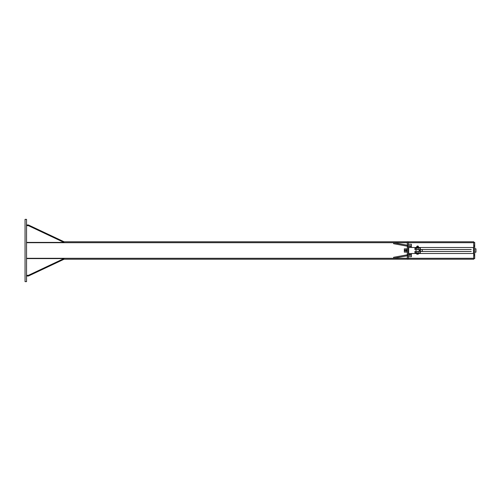 <?xml version="1.0" encoding="UTF-8"?>
<svg xmlns="http://www.w3.org/2000/svg" width="501" height="501" viewBox="0 0 501 501"><rect width="100%" height="100%" fill="white"/><g stroke="black" fill="none" stroke-linecap="round" stroke-linejoin="round"><path stroke-width="0.75" d="M26.547 225.675L28.413 225.675L63.915 242.409L63.915 241.701L28.413 224.968L26.547 224.968M63.915 242.409L26.547 242.409M28.413 224.968L28.413 225.675M28.413 276.032L63.915 259.299L63.915 258.591L28.413 275.325L28.413 276.032L26.547 276.032M26.547 258.591L63.915 258.591M28.413 275.325L26.547 275.325M25.05 281.637L26.547 281.637L26.547 219.363L25.05 219.363L25.05 281.637M408.315 246.141L411.427 246.141L411.427 244.275L408.315 244.275M408.315 256.725L411.427 256.725L411.427 254.859L408.315 254.859M411.427 254.859L411.427 253.487M408.315 253.487L408.691 253.487M408.315 247.513L408.691 247.513M411.427 247.494L411.427 246.141M409.43 254.42L409.793 254.239M410.294 255.316L409.95 255.479M409.524 255.378L409.248 254.834M409.38 255.241L409.248 254.859L410.256 254.37M410.313 254.42L410.482 254.74M409.43 255.297L409.248 254.859M410.294 245.684L409.95 245.521M409.38 245.759L409.248 246.166M409.874 246.761L410.256 246.63M410.313 246.58L410.482 246.26M474.704 252.185L475.95 252.185L475.95 248.815L474.704 248.815M404.332 250.5L404.332 248.878L406.818 248.878L406.818 252.122L404.332 252.122L404.332 250.5M404.952 250.143L405.265 249.961A0.62 0.62 0 0 0 404.952 250.5L404.952 250.143M405.572 249.78L405.885 249.961A0.62 0.62 0 0 0 405.265 249.961L405.572 249.78M405.572 251.22L404.952 250.5A0.62 0.62 0 0 0 405.885 251.039L405.572 251.22M406.198 250.143L406.198 250.5A0.62 0.62 0 0 0 405.885 249.961L406.198 250.143M406.198 250.5L405.885 251.039A0.62 0.62 0 0 0 406.198 250.5M474.704 245.346L474.704 242.403L473.708 242.403L473.708 258.597L474.704 258.597L474.704 245.346L473.708 245.346M407.319 254.445L407.319 258.911L408.315 258.911L408.315 242.089L407.319 242.089L407.319 254.445L408.315 254.445M407.319 255.798L393.617 258.265L393.617 257.289L407.319 254.815M393.617 258.265L407.319 258.265M407.319 245.202L393.617 242.734L393.617 243.711L407.319 246.185M393.617 242.734L407.319 242.734M473.708 259.217L63.915 259.217L473.708 259.217L473.708 258.597M473.708 241.783L63.915 241.783L473.708 241.783L473.708 242.403M419.7 253.506L473.458 253.506L473.458 247.494L419.7 247.494M416.97 247.494L408.691 247.494L408.691 253.506L416.97 253.506M416.982 253.099A0.376 0.376 0 0 0 417.108 253.124L419.562 253.124A0.376 0.376 0 0 0 419.938 252.748L419.938 248.252A0.376 0.376 0 0 0 419.562 247.876L417.108 247.876A0.376 0.376 0 0 0 416.982 247.901L415.398 248.477L415.316 249.567L414.916 249.567L414.916 248.596A0.526 0.526 0 0 1 415.26 248.101L416.845 247.525A0.77 0.77 0 0 1 417.108 247.481L419.562 247.481A0.77 0.77 0 0 1 420.333 248.252L420.333 252.748A0.77 0.77 0 0 1 419.562 253.519L417.108 253.519A0.77 0.77 0 0 1 416.845 253.475L415.26 252.899A0.526 0.526 0 0 1 414.916 252.404L414.916 251.433L415.316 251.433L415.398 252.523L416.982 253.099M417.039 253.118L418.341 253.118L418.341 251.433M418.341 249.567L418.341 247.882L417.039 247.882M416.037 251.433L419.149 251.433L419.149 249.567L416.037 249.567L416.037 251.433M418.091 246.123L417.095 246.123L418.016 246.047L418.091 246.436M418.059 254.107L417.596 254.182L418.059 254.107L418.059 253.519M418.297 254.182L418.529 253.519M417.596 254.182L416.782 254.182L417.596 254.182M417.126 254.107L417.126 253.519L416.657 253.519L416.895 254.182M417.126 247.406L416.782 246.93L416.657 247.406L417.596 247.481L416.895 247.481M418.529 247.006L417.596 246.93L418.529 247.006L418.297 247.481L418.059 247.006M417.596 247.481L418.059 247.406M418.404 246.93L418.404 246.436L416.782 246.436L416.657 247.006M471.241 249.504L421.328 249.504A0.996 0.983 -90 0 1 422.349 250.5A0.996 0.983 -90 0 1 421.347 251.496A0.996 0.996 0 0 0 422.193 249.999A0.996 0.996 0 0 0 420.471 249.999A0.996 0.996 0 0 0 421.328 251.496L471.241 251.496M474.704 254.427L473.708 254.427M473.708 246.573L474.704 246.573M473.708 255.654L474.704 255.654M408.315 245.333L407.319 245.333M407.319 246.555L408.315 246.555M407.319 255.667L408.315 255.667M473.708 258.284L408.315 258.284M407.319 258.284L26.547 258.284M473.708 242.716L408.315 242.716M407.319 242.716L26.547 242.716M406.818 251.746L407.319 251.746M406.818 249.254L407.319 249.254M408.691 248.878L408.315 248.878M408.691 252.122L408.315 252.122M416.845 253.049L416.845 251.433M416.845 249.567L416.845 247.951M417.095 246.436L417.095 246.123"/></g></svg>
